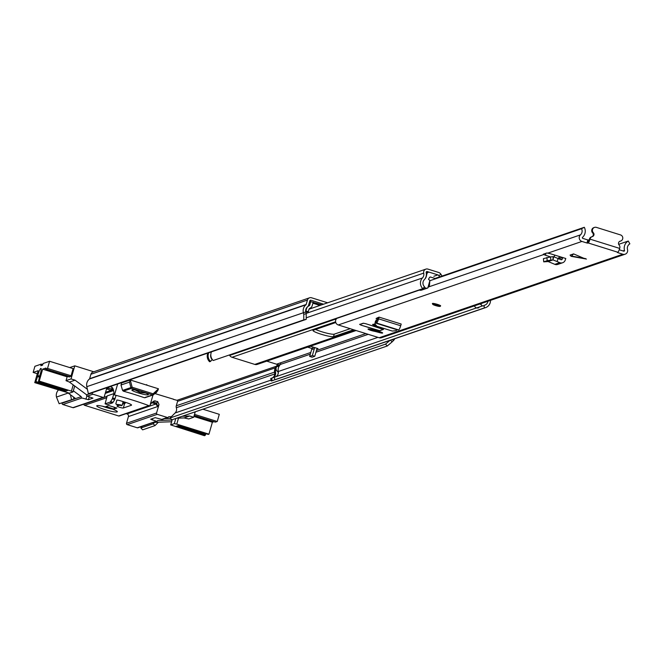 <?xml version="1.0" encoding="UTF-8"?>
<svg xmlns="http://www.w3.org/2000/svg" width="663" height="663" viewBox="0 0 663 663"><rect width="100%" height="100%" fill="white"/><g stroke="black" fill="none" stroke-linecap="round" stroke-linejoin="round"><path stroke-width="0.99" d="M327.638 302.8L311.593 297.786A3.431 3.34 71.1 0 0 307.441 300.041L306.173 304.474A0.646 0.63 -108.9 0 1 305.966 304.789A7.707 7.517 71.1 0 0 303.339 312.43L303.753 314.27L306.198 313.74L306.231 319.351L303.787 319.881L303.753 314.27M390.49 340.202L392.115 341.901L387.275 345.987L171.858 419.828L170.084 417.98L175.107 412.974A5.138 5.014 -108.9 0 0 176.333 407.72A3.216 3.133 71.1 0 1 176.292 405.797L177.56 401.364A0.854 0.837 -108.9 0 0 176.996 400.303L173.358 399.341M323.561 304.193L310.897 300.231A0.854 0.837 71.1 0 0 309.853 300.795L308.585 305.229A3.216 3.133 -108.9 0 1 307.541 306.812A5.138 5.014 71.1 0 0 305.792 311.908L306.198 313.74M321.77 304.814L309.696 301.367M312.911 303.215L319.972 305.428M155.581 392.836L156.551 392.629L155.996 392.455M309.546 297.811L93.011 372.034A3.431 3.34 71.1 0 0 90.906 374.272L89.629 378.697A0.646 0.63 -108.9 0 1 89.422 379.012A7.707 7.517 71.1 0 0 86.803 386.662L88.37 393.723L90.814 393.192L306.231 319.351M88.37 393.723L303.787 319.881M154.612 422.372L153.211 423.765L154.976 425.613L158.374 422.232M142.189 426.309L140.863 428L142.636 429.848L154.976 425.613M140.863 428L153.211 423.765M392.115 341.901L393.424 340.6A7.707 7.517 71.1 0 0 394.792 338.727M58.402 390.035A7.707 7.517 71.1 0 0 56.463 397.062L59.148 403.734L73.941 398.977L73.502 397.004M70.435 394.734L71.488 399.507M59.148 403.734L73.941 398.977M387.275 345.987L385.501 344.138L389.952 340.392M170.084 417.98L385.501 344.138M320.784 304.499L320.577 305.22M308.146 306.165L308.718 305.966A4.716 4.591 71.1 0 0 306.513 308.734L305.875 310.955L308.287 311.709L308.925 309.488A2.138 2.088 71.1 0 1 309.928 308.229L310.466 307.939A3.638 3.547 71.1 0 0 312.165 305.8L313.044 302.751A3.216 3.133 71.1 0 0 313.16 302.121M308.718 305.966L309.256 305.676A1.069 1.044 71.1 0 0 309.754 305.046L310.632 301.996A0.646 0.63 71.1 0 0 310.201 301.193M305.842 312.116L308.287 311.709M117.078 411.938A10.707 1.384 -164 0 0 117.285 411.549A10.707 1.384 -164 0 0 107.679 407.546A10.707 1.384 -164 0 0 96.972 405.648A10.707 1.384 -164 0 0 96.873 405.698A10.707 1.384 -164 0 0 105.044 409.643A10.707 1.384 -164 0 0 117.078 411.938M118.727 405.516L117.111 406.063A3.323 0.431 -164 0 0 117.036 406.121A3.323 0.431 -164 0 0 119.531 407.281A3.323 0.431 -164 0 0 123.343 408.01L124.644 403.485M102.591 406.253A8.569 1.102 -164 0 0 105.815 407.372A8.569 1.102 -164 0 0 112.138 408.988M132.045 389.794A8.569 1.102 16 0 1 141.144 391.468A8.569 1.102 16 0 1 148.321 394.667A8.569 1.102 16 0 1 148.131 394.825A8.569 1.102 16 0 1 139.031 393.151A8.569 1.102 16 0 1 131.854 389.943A8.569 1.102 16 0 1 132.045 389.794M154.819 393.54L173.656 399.259M121.031 382.833A50.429 6.506 16 0 1 121.578 382.982L120.998 385.021L129.5 382.112L130.901 387.573L132.136 387.242L130.288 380.048L129.5 382.112M153.634 394.642L157.645 390.913L158.457 388.791L130.304 379.99L121.578 382.982M120.998 385.021L122.572 390.424L123.343 391.17A50.429 6.506 16 0 1 144.368 397.717L152.598 394.899L153.112 393.797L153.601 394.667A1.069 1.044 -108.9 0 1 152.598 394.899L131.622 388.336A1.069 1.044 -108.9 0 1 130.901 387.573L122.572 390.424M157.645 390.913L153.236 394.891L144.982 397.717M117.658 383.993L114.508 394.949L116.033 395.43L114.716 399.632L113.008 402.333A4.285 0.771 107.4 0 1 112.486 402.905L107.505 404.604L105.094 403.85L110.066 402.151A4.285 0.771 -72.6 0 0 110.597 401.579L112.304 398.877L113.928 393.598L107.191 395.91L105.094 403.85M153.004 394.974L149.838 405.996A50.429 6.506 -164 0 0 114.508 394.949M154.222 400.9L154.148 400.941A12.224 11.917 71.1 0 0 150.169 404.844M154.148 400.941L157.661 401.546L156.65 403.154A6.423 1.16 107.4 0 1 155.863 404.007L157.711 406.535L156.65 403.154L153.078 402.035A6.423 1.16 107.4 0 1 152.291 402.889L155.863 404.007L126.998 413.903L126.136 413.629M171.402 416.671L168.634 416.77A1.069 1.044 -108.9 0 1 167.333 417.475L157.28 414.334A1.069 1.044 -108.9 0 1 156.567 412.999L159.012 404.463L157.661 401.546M176.598 418.204L184.057 417.93L188.748 418.958L193.687 417.267L189.668 416.008L182.217 416.281M193.687 417.267L195.254 411.806M153.567 422.406L171.584 421.751M172.082 420.019L157.637 420.541A1.069 1.044 -108.9 0 1 156.335 421.245L150.708 419.248L155.241 417.665L161.722 419.397A1.069 1.044 71.1 0 0 162.36 419.397L167.971 417.466M68.132 393.026L75.615 398.571L62.148 403.187A1.069 1.044 71.1 0 0 62.861 404.521L72.913 407.662A1.069 1.044 71.1 0 0 73.552 407.662L103.627 397.352A1.069 1.044 -108.9 0 1 102.989 397.361L92.936 394.212A1.069 1.044 -108.9 0 1 92.223 392.877L86.613 394.8A1.069 1.044 71.1 0 0 87.325 396.134L92.953 398.14L88.419 399.714L81.939 397.982A1.069 1.044 -108.9 0 1 81.226 396.648L75.615 398.571M81.226 396.648L73.336 390.805M126.998 413.903A2.138 2.088 71.1 0 1 128.423 416.571L126.492 423.309A1.069 1.044 71.1 0 0 127.205 424.643L137.258 427.784A1.069 1.044 71.1 0 0 137.896 427.776L156.974 421.237M164.565 418.635L170.507 418.419M155.233 400.792L152.49 402.134M152.291 402.889L151.827 402.739A6.423 2.047 -71.5 0 0 152.954 402.051M108.84 405.541L105.923 406.535L113.97 409.054L116.887 408.052L108.84 405.541M114.467 407.297L113.97 409.054M124.528 402.043L124.288 402.88L122.904 402.449M124.288 402.88L125.15 403.311L122.382 404.256M116.837 400.286A3.323 0.431 16 0 1 116.763 400.154A3.323 0.431 16 0 1 120.649 400.833L125.68 402.4A7.815 1.011 16 0 1 131.556 405.118A7.815 1.011 16 0 1 131.382 405.259L123.343 408.01M83.845 404.132A12.224 11.917 -108.9 0 1 83.845 404.231A1.069 1.044 71.1 0 0 84.599 405.308L106.668 397.75M106.519 388.866L112.735 390.839L112.022 389.256L111.649 390.175L105.541 392.272M112.022 389.256L108.392 388.062L106.635 388.46M111.169 390.035A6.423 1.16 -72.6 0 0 111.956 389.181L111.832 387.217L112.652 387.963A12.224 11.917 71.1 0 1 113.928 393.598M149.838 405.996L148.761 405.665L118.685 415.974A1.069 1.044 71.1 0 0 119.323 415.966L149.084 405.764M118.685 415.974L84.599 405.308M67.162 376.866L66.018 380.661L69.441 382.087L86.613 394.8M73.112 368.62L70.949 376.36L68.935 377.048L69.118 376.402M71.115 375.788L47.537 368.413L49.584 361.269L43.078 363.498L42.606 365.131L40.816 365.744L41.28 364.111L34.907 366.299L33.15 372.424L38.181 370.7L34.749 382.642L69.383 393.176L72.98 391.949L71.413 391.162L39.241 381.109L42.664 369.158L67.129 376.808L68.612 376.236M66.018 380.661L67.203 376.725M189.668 416.008L184.057 417.93M105.218 393.416L112.735 390.839L112.652 387.963M109.959 386.628L111.832 387.217M106.9 387.681L104.29 396.648A1.069 1.044 -108.9 0 1 103.627 397.352M87.392 389.297L75.052 380.164L69.441 382.087M75.052 380.164L71.032 378.913L66.093 380.603M69.739 367.567L74.778 365.843L71.032 378.913M74.778 365.843L93.756 371.777M202.87 409.195L219.296 414.334L217.249 421.486L215.359 422.124L194.193 415.51M205.911 433.701L205.621 434.588L177.568 425.82M175.794 418.477L174.319 423.64L170.681 424.908L204.461 435.715L205.621 434.588M213.958 421.693L212.375 422.232L208.953 434.174L176.781 424.113L178.496 418.129M208.19 434.406L208.953 434.174M179.068 425.306L208.24 434.414L179.085 425.298L176.018 426.35L205.174 435.467M217.249 421.486L194.516 414.375M212.375 422.232L193.919 416.455M174.319 423.64L176.781 424.113M39.639 376.095L37.832 375.531A5.461 0.986 107.4 0 1 38.222 373.998A5.461 0.986 107.4 0 1 40.998 368.396A5.461 0.986 107.4 0 1 40.509 373.211A5.461 0.986 107.4 0 1 40.012 374.786L38.504 381.349L67.643 390.449M41.28 364.111L42.764 364.575M49.584 361.269L73.17 368.645M42.664 369.158L45.946 368.04L45.648 369.059L70.021 376.675M65.364 389.745L65.065 390.64L35.91 381.523L34.749 382.642M35.91 381.523L37.542 376.576L39.382 377.148M37.832 375.531L37.542 376.576M39.241 381.109L38.529 381.349M45.648 369.059L47.537 368.413M33.15 372.424L37.31 373.725M65.065 390.64L64.618 391.518L67.692 390.466M335.793 322.541A10.815 1.392 -164 0 0 335.611 322.591L313.209 330.265A10.815 1.392 -164 0 0 312.969 330.464A10.815 1.392 -164 0 0 321.099 334.218A10.815 1.392 -164 0 0 333.522 336.622L353.578 329.743M350.213 328.691L334.218 334.169A10.815 1.392 16 0 1 321.804 331.773A10.815 1.392 16 0 1 315.596 329.453M257.75 364.211A4.227 4.127 -108.9 0 1 254.807 364.41L232.033 357.282A4.227 4.127 -108.9 0 1 229.68 355.434L229.39 354.962M271.979 378.084A4.923 4.807 71.1 0 0 274.673 372.747A7.923 7.724 -108.9 0 1 276.877 365.636A0.854 0.837 71.1 0 0 276.529 364.194L266.775 361.144M277.988 371.711A5.354 5.221 71.1 0 0 278.037 372.001A7.5 7.31 -108.9 0 1 278.153 373.808M274.764 379.667A7.5 7.31 -108.9 0 1 272.079 380.678L271.184 380.985A7.5 7.31 71.1 0 0 272.816 380.521M271.184 380.985L270.761 378.457L271.656 378.15L272.079 380.678M276.529 364.194L277.432 363.888A0.854 0.837 -108.9 0 1 277.78 365.321A7.923 7.724 71.1 0 0 275.568 372.44A4.923 4.807 -108.9 0 1 271.656 378.15M207.884 353.064A7.5 7.31 71.1 0 0 209.624 361.741L210.519 361.426A7.5 7.31 -108.9 0 1 208.779 352.757M210.826 354.531A4.923 4.807 -108.9 0 0 212.21 359.561L210.519 361.426M442.022 276.065L440.953 274.308A4.285 4.177 71.1 0 0 438.575 272.435L427.917 269.103A3.431 3.34 71.1 0 0 423.723 273.106A5.354 5.221 -108.9 0 1 422.439 277.979A7.5 7.31 71.1 0 0 422.845 288.654L213.213 360.506A7.5 7.31 71.1 0 1 211.472 351.838M439.586 276.902L438.823 275.634A1.716 1.674 71.1 0 0 437.87 274.888L427.212 271.557A0.854 0.837 71.1 0 0 426.168 272.551A7.923 7.724 -108.9 0 1 424.262 279.769A4.923 4.807 71.1 0 0 424.527 286.781L422.845 288.654M476.448 307.947L274.349 377.222L274.772 379.758L484.404 307.905A7.5 7.31 71.1 0 0 490.487 300.364M274.772 379.758A7.5 7.31 71.1 0 0 275.965 379.46L485.589 307.607M487.935 301.234A4.923 4.807 71.1 0 1 483.973 305.37L484.404 307.905M275.866 376.7A4.923 4.807 71.1 0 0 278.261 371.52A7.923 7.724 -108.9 0 1 280.474 364.401A0.854 0.837 71.1 0 0 280.118 362.959L310.814 352.443M316.914 349.036L318.058 348.639L310.417 346.252L307.723 347.172L312.099 348.539M277.432 363.888L277.449 363.879A0.854 0.837 -108.9 0 1 277.872 365.23L280.524 364.327A0.854 0.837 71.1 0 0 280.101 362.968L277.449 363.879M278.286 371.819L278.311 371.827A3.216 3.133 -108.9 0 1 276.703 366.738L277.872 365.23M279.173 366.075A3.216 3.133 71.1 0 0 278.941 366.506M318.058 348.639A1.069 1.044 71.1 0 0 316.765 349.343L314.776 356.288L312.356 355.534L314.353 348.589A3.638 3.547 71.1 0 1 314.792 347.619M314.776 356.288L312.082 357.208L309.662 356.454L311.66 349.517A3.638 3.547 -108.9 0 1 313.616 347.246M309.662 356.454L312.356 355.534M426.309 275.377L426.566 275.294A9.274 9.042 -108.9 0 1 427.146 273.239A2.13 2.08 -108.9 0 1 429.69 272.336M426.326 273.521L427.146 273.239M435.798 278.692L430.461 277.026A0.646 0.63 -108.9 0 0 429.815 277.209A7.061 6.887 -108.9 0 0 428.522 279.363A4.832 4.707 -108.9 0 1 429.864 280.623L427.809 287.991L421.776 290.054A4.326 4.218 -108.9 0 1 419.687 290.212A5.569 5.428 -108.9 0 1 419.173 289.905M478.893 307.731A5.569 5.428 -108.9 0 1 476.498 307.972A4.318 4.21 -108.9 0 1 474.368 305.883M426.566 275.294A8.843 8.627 -108.9 0 1 425.53 278.286A11.917 11.619 -108.9 0 1 425.058 278.758M429.864 280.623L429.442 285.48L427.743 288.007A4.326 4.218 -108.9 0 1 425.787 288.115A5.569 5.428 -108.9 0 1 424.32 287.013M419.687 290.212L425.787 288.115M476.498 307.972L482.606 305.883A4.318 4.21 -108.9 0 1 481.031 304.673L480.02 303.952M484.056 305.867A5.569 5.428 -108.9 0 1 482.606 305.883M481.031 304.673L481.371 303.48M571.299 256.324L573.586 253.888L570.056 255.098L571.075 256.266M584.998 258.785L573.586 253.888M571.183 256.332L586.448 259.067M370.062 329.188A3.961 0.514 -164 0 0 368.031 329.063A3.961 0.514 -164 0 0 371.007 330.439A3.961 0.514 -164 0 0 373.617 331.127A10.26 1.326 16 0 1 378.656 332.387A3.961 0.514 -164 0 0 382.642 333A3.961 0.514 -164 0 0 379.004 331.425A18.183 2.345 -164 0 0 370.062 329.188M365.727 323.685L363.266 323.212L359.678 324.439L361.236 325.226L379.783 330.729L383.421 329.461L365.727 323.685M374.81 324.646A3.53 0.456 -164 0 0 372.614 324.456A3.53 0.456 -164 0 0 375.275 325.682A3.53 0.456 -164 0 0 376.153 325.947M432.458 303.77A4.285 0.555 16 0 1 432.375 303.613C432.914 304.897 435.516 305.825 440.191 306.397L440.638 305.867A4.285 0.555 -164 0 0 437.423 304.383A4.285 0.555 -164 0 0 432.409 303.505L432.375 303.613A4.285 0.555 16 0 1 432.475 303.538A4.285 0.555 16 0 1 437.025 304.367A4.285 0.555 16 0 1 440.613 305.974A4.285 0.555 16 0 1 440.514 306.049M543.353 254.186L543.643 254.567L543.353 254.186L546.884 252.976L550.464 253.763L565.796 258.495L565.224 260.161A4.285 4.177 -108.9 0 1 559.754 262.647L557.036 261.529L558.18 258.562L560.898 259.681A1.069 1.044 -108.9 0 0 562.265 259.059L562.779 257.551M337.185 318.008A5.097 4.973 -108.9 0 1 336.812 318.389A3.854 3.763 71.1 0 0 338.279 324.961L543.643 254.567L550.539 256.929M338.279 324.961L379.186 337.749A3.854 3.763 71.1 0 0 381.49 337.724L625.143 254.202A3.854 3.763 71.1 0 0 627.521 249.586A5.097 4.973 -108.9 0 1 629.85 243.843L628.292 241.034L618.678 244.332M617.941 252.205L617.808 252.661L622.839 254.236A3.854 3.763 71.1 0 0 625.143 254.202M617.808 252.661L617.328 252.437L617.858 252.247A3.746 0.671 -72.6 0 0 619.665 248.41L590.029 239.136A3.746 0.671 107.4 0 1 588.214 242.981L586.962 243.014L587.841 239.948L589.092 239.915L590.128 238.771A3.216 3.133 71.1 0 1 592.308 236.616A2.354 2.296 -108.9 0 0 593.31 232.688A3.216 3.133 71.1 0 1 596.402 227.384L620.527 234.926A3.216 3.133 71.1 0 1 620.311 241.133A2.354 2.296 -108.9 0 0 619.085 244.987A3.216 3.133 71.1 0 1 619.772 248.037L619.665 248.41M435.036 278.46L584.318 227.285L581.542 228.735A5.097 4.973 -108.9 0 1 580.465 234.868A3.854 3.763 71.1 0 0 581.932 241.44L586.962 243.014M376.07 318.48L379.079 317.129L378.581 318.828A4.285 0.771 107.4 0 1 376.501 323.014L375.946 322.98L376.882 319.914L377.429 319.947L378.407 317.362M396.963 329.76L375.424 323.022L374.877 323.992L376.965 326.271L392.297 331.061L396.217 330.663L396.963 329.76L398.612 329.934A4.285 0.771 107.4 0 0 400.692 325.748L401.198 324.05L379.079 317.129M376.112 318.431L378.474 319.607M584.318 227.285A8.312 8.105 -108.9 0 1 582.57 237.288A0.646 0.63 71.1 0 0 582.81 238.382L587.841 239.948M619.225 249.769L623.717 251.169A0.646 0.63 71.1 0 0 624.496 250.399A8.312 8.105 -108.9 0 1 628.292 241.034M429.873 280.722L581.542 228.735M591.91 236.749L591.636 236.84A3.216 3.133 71.1 0 0 589.457 239.003M594.147 227.542A3.216 3.133 71.1 0 0 592.639 232.92A2.354 2.296 -108.9 0 1 592.009 236.708M619.706 241.349A3.216 3.133 71.1 0 0 620.344 241.125M560.616 256.871L559.821 257.145A3.216 3.133 71.1 0 0 558.138 258.545M554.185 256.954L554.724 255.064M543.784 261.827L543.428 258.636L543.718 261.868L547.207 260.65L552.992 259.896L553.638 256.73L558.18 258.562M562.663 262.739L557.724 264.429A4.285 4.177 -108.9 0 1 554.823 264.338L548.152 261.554L552.975 259.904L557.036 261.529M552.975 259.904L553.141 256.664L553.638 256.73M550.862 260.12L550.505 256.937L553.141 256.664M550.505 256.937L543.428 258.636M543.726 261.852L548.168 261.554M377.877 319.127L377.396 317.734M375.424 323.022L376.211 319.931L376.882 319.914M375.349 323.005L375.946 322.98M375.797 321.422L376.211 319.931M375.424 321.257L374.786 324.24L376.112 320.055M373.542 329.975A3.746 0.481 16 0 1 375.374 330.945A3.746 0.481 16 0 1 370.982 330.182A3.746 0.481 16 0 1 368.197 328.972M379.816 330.588L383.173 329.436L381.772 328.732L365.686 323.701L363.465 323.271L359.876 324.505L361.285 325.21L359.686 324.273M176.996 400.303L276.305 366.258M309.977 300.546L310.897 300.231M123.55 382.311L123.036 382.145M90.906 374.272L307.441 300.041M89.629 378.697L306.173 304.474M89.422 379.012L305.966 304.789M86.803 386.662L305.792 311.908M392.405 339.547L393.424 340.6M56.463 397.062L68.156 393.051M175.107 412.974L271.034 380.098M176.333 407.72L274.747 373.982M176.292 405.797L274.581 372.109M177.56 401.364L275.286 367.866M309.754 305.046L308.502 305.469M309.389 302.419L310.632 301.996M308.237 306.024L309.256 305.676M306.016 308.908L306.513 308.734M123.343 391.17L131.622 388.336L132.136 387.242L153.112 393.797L158.44 388.849M106.387 389.33L107.597 388.916A6.423 1.16 -72.6 0 0 108.392 388.062L109.105 386.919M152.316 419.994L152.739 418.527M137.258 427.784L156.335 421.245M128.423 416.571L157.711 406.535L159.012 404.463M125.158 403.253L125.431 402.325L125.174 403.286M113.008 402.333L110.597 401.579M112.304 398.877L114.716 399.632M110.066 402.151L112.486 402.905M107.53 404.604L105.119 403.85M107.091 396.267L83.845 404.231M81.939 397.982L62.861 404.521M86.919 395.902L85.958 399.242M88.419 399.714L89.273 396.747M161.722 419.397L167.333 417.475M157.28 414.334L127.205 424.643M156.567 412.999L126.492 423.309M115.097 398.678L112.685 397.924M72.913 407.662L102.989 397.361M92.936 394.212L87.325 396.134M170.731 424.867L172.206 419.704M73.212 384.88L71.413 391.162M73.005 391.85L74.687 385.974M64.618 391.518L35.462 382.402M120.293 405.267L117.276 405.035L120.293 405.267M116.439 404.314L120.641 404.878L121.992 405.632L121.221 405.681M334.218 334.169L333.522 336.622M232.033 357.282L335.602 321.787M229.68 355.434L336.373 318.862M254.807 364.41L354.813 330.133M274.673 372.747L275.568 372.44M276.877 365.636L277.78 365.321M306.132 313.417L423.723 273.106M306.223 317.817L422.439 277.979M426.292 271.871L427.212 271.557M438.823 275.634L440.953 274.308M278.261 371.52L377.927 337.359M280.474 364.401L310.325 354.166M315.928 352.244L368.222 334.326M316.425 350.52L365.843 333.58M433.834 276.272L437.87 274.888M279.314 365.843L276.703 366.738M311.66 349.517L314.353 348.589M430.461 277.026L429.765 277.267M571.605 256.084L585.537 258.603M379.186 337.749L622.839 254.236M617.858 252.247L588.214 242.981M547.862 253.117L581.932 241.44M336.812 318.389L419.43 290.071M428.92 286.814L580.465 234.868M622.938 250.929L624.496 250.399M588.578 240.097L587.7 243.155M592.639 232.92L593.31 232.688M619.764 241.324L620.311 241.133M378.938 331.409L378.656 332.387M558.743 258.794L562.564 257.484M560.691 259.598L562.265 259.059M545.724 255.388L545.707 253.374M547.207 260.65L546.851 257.468M554.823 264.338L559.754 262.647M398.612 329.934L376.501 323.014M400.692 325.748L378.581 318.828M439.867 306.405A3.746 0.481 -164 0 0 437.132 305.03A3.746 0.481 -164 0 0 432.831 304.201A3.746 0.481 -164 0 0 435.566 305.568A3.746 0.481 -164 0 0 439.867 306.405M433.585 304.441L439.113 306.165L433.585 304.441M434.829 304.549L438.036 305.469M377.363 330.232L361.285 325.21L379.584 330.663M375.548 325.574L373.957 324.472M156.468 392.629L155.979 392.471M123.517 382.319L123.003 382.161M170.681 424.908L172.165 419.72M73.021 391.908L74.72 385.999M67.659 390.466L38.504 381.349M116.895 400.079L115.818 403.858L117.243 405.027L121.992 405.632L123.144 401.612M146.614 385.095L146.755 384.606M145.454 392.944L140.026 392.521L135.202 390.01M257.335 364.377L356.089 330.53M272.369 380.695L273.272 380.38M309.041 309.173L425.87 269.128M426.251 272.99L428.265 272.294M591.429 236.906L592.109 236.674M593.808 227.641L594.479 227.409M620.021 241.257L620.692 241.034M438.807 305.452L433.9 304.433M383.479 329.254L379.708 330.663L377.363 330.24M375.374 330.945L375.507 330.472M373.874 324.157L373.576 324.464L374.181 324.514"/></g></svg>
